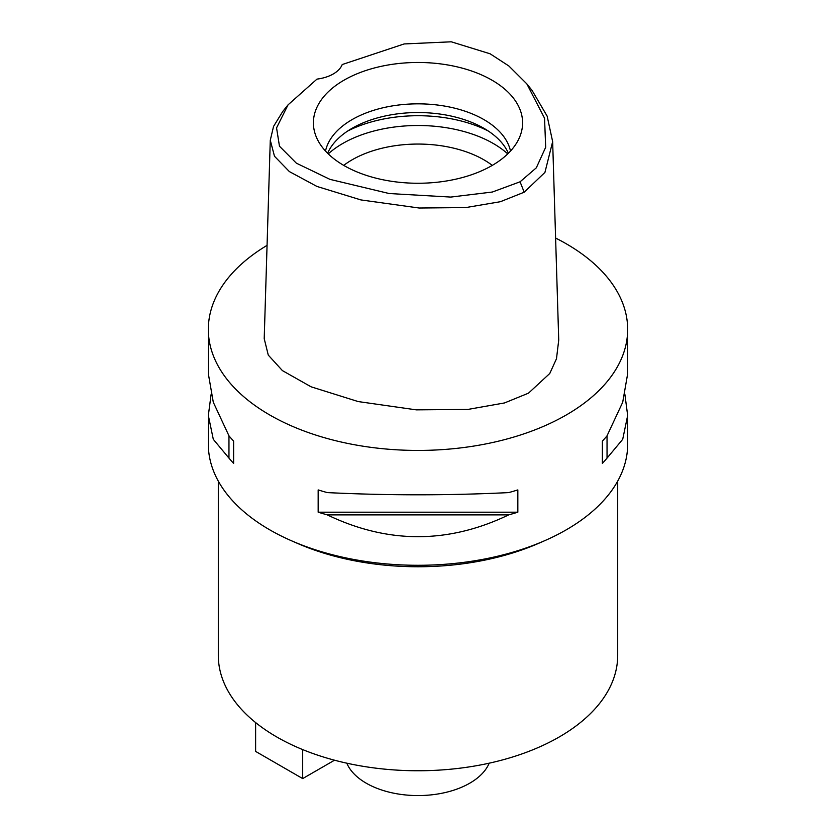 <?xml version="1.0" encoding="UTF-8"?>
<svg xmlns="http://www.w3.org/2000/svg" width="836" height="836" viewBox="0 0 836 836"><rect width="100%" height="100%" fill="white"/><g stroke="black" fill="none" stroke-linecap="round" stroke-linejoin="round"><path stroke-width="1.25" d="M316.98 79.117A33.283 19.218 0 0 0 333.282 73.955A33.283 19.218 0 0 0 342.227 64.539L404.154 43.942L451.252 41.8L490.115 53.797L508.873 65.992L526.847 83.893L544.539 118.189L545.689 147.261L536.315 167.827L520.076 181.799L492.341 192.029L450.74 197.077L389.127 193.524L329.959 179.364L296.341 163.156L279.464 146.216L276.559 127.866L288.033 104.866L316.98 79.117M491.965 165.57A104.604 60.391 0 0 0 520.703 134.303A104.604 60.391 0 0 0 467.042 69.524A104.604 60.391 0 0 0 344.035 80.162A104.604 60.391 0 0 0 315.297 134.303A104.604 60.391 0 0 0 387.35 180.607A104.604 60.391 0 0 0 491.965 165.57M526.847 83.893L532.135 90.518L547.152 116.131L552.648 141.639L544.936 172.404L524.193 192.207L500.388 201.706L465.767 207.579L419.139 208.018L360.901 199.919L316.959 186.449L289.381 171.589L274.49 156.269L270.279 140.239L273.55 126.414L282.746 111.491L288.033 104.866M270.279 140.239L264.207 338.664L268.272 355.091L282.401 370.599L311.086 386.807L358.205 401.573L416.338 409.859L467.941 409.421L504.484 402.952L528.488 393.171L549.774 373.483L556.483 358.738L558.73 340.074L552.648 141.639M555.606 238.051A209.669 121.053 180 0 1 627.669 329.384A209.669 121.053 180 0 1 566.265 414.98A209.669 121.053 180 0 1 337.765 441.22A209.669 121.053 180 0 1 208.331 329.384A209.669 121.053 180 0 1 267.06 245.366M211.09 394.602L208.331 415.471L208.331 444.229A209.669 121.053 0 0 0 291.461 540.756A209.669 121.053 0 0 0 544.539 540.756A209.669 121.053 0 0 0 566.265 529.825A209.669 121.053 0 0 0 627.669 444.229L627.669 415.471L624.91 394.602M602.38 463.384L602.38 441.094L602.38 463.384A209.669 121.053 180 0 0 607.04 458.107L622.705 439.308L627.669 415.471M602.38 441.094A209.669 121.053 0 0 0 607.04 435.817L622.705 402.252L627.669 373.734L627.669 329.384M208.331 329.384L208.331 373.734L213.295 402.252L228.959 435.817A209.669 121.053 0 0 0 233.62 441.094L233.62 463.384L233.62 441.094M233.62 463.384A209.669 121.053 180 0 1 228.959 458.107L213.295 439.308L208.331 415.471M318.161 512.196L318.161 489.906A209.669 121.053 0 0 0 327.304 492.603C387.768 495.539 448.232 495.539 508.696 492.603A209.669 121.053 0 0 0 517.839 489.906L517.839 512.196A209.669 121.053 180 0 1 508.696 514.882C448.232 543.943 387.768 543.943 327.304 514.882A209.669 121.053 180 0 1 318.161 512.196L517.839 512.196M544.539 540.756L538.52 543.39A199.689 115.284 180 0 1 297.48 543.39L291.461 540.756M218.311 481.139L218.311 655.476A199.689 115.284 0 0 0 341.579 761.983A199.689 115.284 0 0 0 559.2 736.997A199.689 115.284 0 0 0 617.689 655.476L617.689 481.139M346.815 763.184A73.223 42.27 0 0 0 398.145 793.991A73.223 42.27 0 0 0 469.769 783.186A73.223 42.27 0 0 0 489.185 763.184M492.289 165.382A93.183 53.797 0 0 0 352.102 159.822A93.183 53.797 0 0 0 343.711 165.382M328.255 153.887A106.496 61.488 180 0 1 342.697 143.51A106.496 61.488 180 0 1 507.745 153.887M327.607 153.26A93.183 53.797 180 0 1 352.102 128.295A93.183 53.797 180 0 1 442.84 114.49A93.183 53.797 180 0 1 508.392 153.26M510.493 151.076A93.183 53.797 0 0 0 448.326 106.768A93.183 53.797 0 0 0 352.102 119.6A93.183 53.797 0 0 0 325.507 151.076M334.525 760.206L302.684 778.588L255.617 751.407L255.617 722.576M302.684 778.588L302.684 749.599M228.959 435.817L228.959 458.107M327.304 514.882L508.696 514.882M607.04 458.107L607.04 435.817M524.193 192.207L520.076 181.799M488.287 131.012A106.496 61.488 0 0 0 347.713 131.012"/></g></svg>
